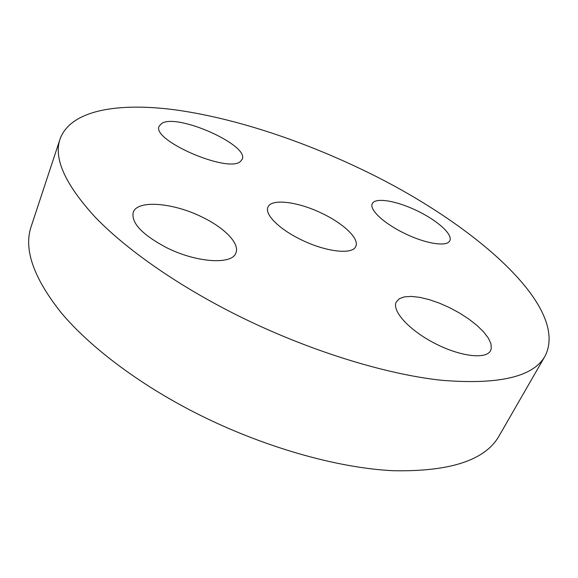 <?xml version="1.0" encoding="UTF-8"?>
<svg xmlns="http://www.w3.org/2000/svg" width="578" height="578" viewBox="0 0 578 578"><rect width="100%" height="100%" fill="white"/><g stroke="black" fill="none" stroke-linecap="round" stroke-linejoin="round"><path stroke-width="0.87" d="M396.219 302.07C391.747 310.848 408.942 330.024 434.475 343.209C459.958 356.51 486.047 359.661 490.534 350.709L491.278 348.642L490.96 343.758L488.323 338.051L483.555 331.83L476.929 325.392L468.794 319.034L459.524 313.03L449.554 307.648L439.309 303.118L429.252 299.635L419.809 297.359L411.42 296.413L404.477 296.854L399.347 298.696L396.219 302.07M360.058 168.617C298.667 139.341 232.219 117.63 174.686 109.784C117.847 102.371 70.603 110.044 60.054 139.038C53.4 158.256 65.09 184.274 95.132 217.09C125.997 249.234 177.446 285.431 237.666 315.494C307.489 350.246 384.659 374.197 441.621 380.288C498.973 384.941 533.472 376.849 545.105 356.012C570.703 305.321 468.801 219.958 360.058 168.617M60.054 139.038L31.169 226.525C23.467 249.082 33.466 277.801 61.152 312.684C89.677 346.728 138.099 383.611 195.545 412.916C262.152 446.772 336.815 467.992 393.17 470.716C450.074 471.836 485.39 460.211 499.132 435.855L545.105 356.012M322.546 213.636C298.616 201.765 271.292 198.124 267.946 207.148C264.37 214.2 279.022 229.061 300.914 239.603C325.739 251.979 352.703 254.956 355.766 246.43C359.639 238.895 343.896 223.823 322.546 213.636M404.853 233.519C425.899 243.865 447.242 247.081 449.756 240.766C453.275 234.61 437.271 220.326 416.998 210.739C396.559 200.747 374.992 197.12 372.297 203.731C368.966 209.482 383.98 223.585 404.853 233.519M240.549 161.363L242.182 159.318C249.66 145.425 178.082 113.302 161.905 123.287L159.174 126.12C150.909 140.122 228.613 173.703 240.549 161.363M202.603 217.314C173.884 202.784 137.376 199.439 133.236 212.321C131.054 222.826 142.043 234.545 166.211 247.478C196.339 262.795 232.219 264.97 235.875 252.998C240.022 243.757 224.864 228.079 202.603 217.314"/></g></svg>

